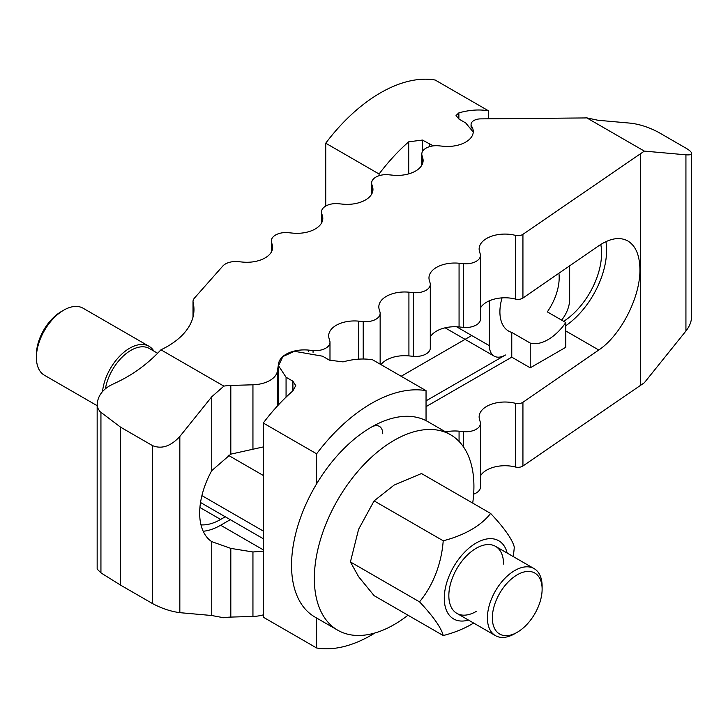 <?xml version="1.0" encoding="UTF-8"?>
<svg xmlns="http://www.w3.org/2000/svg" width="728" height="728" viewBox="0 0 728 728"><rect width="100%" height="100%" fill="white"/><g stroke="black" fill="none" stroke-linecap="round" stroke-linejoin="round"><path stroke-width="1.09" d="M200.983 524.852A56.739 32.76 120 0 0 220.639 519.446L225.252 516.78M563.681 321.321A56.739 32.76 120 0 0 601.583 253.18A56.739 32.76 120 0 0 600.782 244.435M203.185 531.258A63.837 36.855 120 0 0 220.639 525.234L230.276 519.674M263.272 551.141L252.944 551.979L230.812 548.384L211.748 541.641A63.837 36.855 -60 0 1 199.672 513.122A63.837 36.855 -60 0 1 211.748 470.652L230.812 454.145L263.272 446.937M480.453 307.971A25.789 14.888 180 0 1 515.369 299.053A6.452 3.722 0 0 0 522.932 298.043L598.771 245.764C610.064 238.211 619.765 236.618 627.873 240.977C635.726 245.837 639.739 255.346 639.921 269.524C640.385 297.06 620.766 335.426 598.771 350.004L522.932 402.284A6.452 3.722 180 0 1 515.369 403.294A25.789 14.888 0 0 0 479.133 416.907A25.789 14.888 0 0 0 479.497 419.392L480.243 421.967A14.505 8.372 180 0 1 480.453 423.359A14.505 8.372 180 0 1 463.518 431.622L459.068 431.185A25.789 14.888 0 0 0 445.673 431.931M565.793 325.725A63.837 36.855 120 0 0 606.597 250.277A63.837 36.855 120 0 0 605.914 241.632M471.735 335.517L401.146 376.267M193.138 302.493A12.895 7.444 180 0 1 193.02 301.483A12.895 7.444 180 0 1 194.44 298.098L222.768 266.084A14.505 8.372 180 0 1 238.111 261.634L242.561 262.071A25.789 14.888 0 0 0 272.654 247.384A25.789 14.888 0 0 0 272.29 244.899L271.535 242.333A14.505 8.372 180 0 1 271.335 240.932A14.505 8.372 180 0 1 288.261 232.678L292.711 233.115A25.789 14.888 0 0 0 322.804 218.427A25.789 14.888 0 0 0 322.44 215.943L321.694 213.377A14.505 8.372 180 0 1 321.485 211.975A14.505 8.372 180 0 1 338.42 203.722L342.87 204.159A25.789 14.888 0 0 0 372.954 189.471A25.789 14.888 0 0 0 372.599 186.987L371.844 184.421A14.505 8.372 180 0 1 371.644 183.019A14.505 8.372 180 0 1 388.57 174.766L393.02 175.202A25.789 14.888 0 0 0 423.114 160.515A25.789 14.888 0 0 0 422.75 158.031L422.003 155.464A14.505 8.372 180 0 1 421.794 154.063A14.505 8.372 180 0 1 438.72 145.809L443.17 146.246A25.789 14.888 0 0 0 473.264 131.559A25.789 14.888 0 0 0 471.671 126.399A9.673 5.587 180 0 1 471.071 124.461A9.673 5.587 180 0 1 480.589 118.882L584.63 117.945A19.347 11.166 0 0 0 586.741 117.854L598.006 120.266L631.221 123.232C640.34 124.452 649.458 127.491 658.576 132.35L685.931 148.148C689.625 150.305 691.518 152.043 691.6 153.371C691.518 154.636 689.625 155.119 685.931 154.818L644.335 151.106L522.932 234.334A6.452 3.722 180 0 1 515.369 235.353A25.789 14.888 0 0 0 479.133 248.967A25.789 14.888 0 0 0 479.497 251.442L480.243 254.017A14.505 8.372 180 0 1 480.453 255.41A14.505 8.372 180 0 1 463.518 263.673L459.068 263.236A25.789 14.888 0 0 0 428.974 277.923A25.789 14.888 0 0 0 429.338 280.398L430.093 282.974A14.505 8.372 180 0 1 430.294 284.366A14.505 8.372 180 0 1 413.368 292.629L408.918 292.192A25.789 14.888 0 0 0 378.824 306.879A25.789 14.888 0 0 0 379.188 309.354L379.934 311.93A14.505 8.372 180 0 1 380.143 313.322A14.505 8.372 180 0 1 363.217 321.585L358.758 321.148A25.789 14.888 0 0 0 328.674 335.836A25.789 14.888 0 0 0 329.029 338.311L329.784 340.886A14.505 8.372 180 0 1 329.984 342.278A14.505 8.372 180 0 1 313.058 350.541L308.608 350.104A25.789 14.888 0 0 0 278.633 363.381L277.322 371.326A25.789 14.888 180 0 1 252.944 384.794L230.812 385.44A29.02 16.753 0 0 0 223.869 386.131L211.748 396.778L179.834 436.481C170.716 446.319 161.598 449.358 152.48 445.6L120.566 427.172L99.963 411.575L97.88 408.326L97.161 404.24C97.816 396.187 102.33 389.853 110.72 385.221L118.063 381.7C134.052 373.937 148.348 363.299 160.943 349.804A90.272 52.116 0 0 0 193.967 309.509A90.272 52.116 0 0 0 193.138 302.493L193.138 316.525M426.044 406.643L511.766 357.157L511.766 332.414A41.915 24.197 -60 0 1 508.59 331.067A41.915 24.197 -60 0 1 499.909 311.875A41.915 24.197 -60 0 1 502.047 297.87M430.294 336.928A25.789 14.888 180 0 1 459.068 326.945L463.518 327.373A14.505 8.372 0 0 0 480.453 319.119L480.453 255.41M380.981 364.619A25.789 14.888 180 0 1 408.918 355.901L413.368 356.329A14.505 8.372 0 0 0 430.294 348.075L430.294 284.366M426.044 400.855L505.469 355A22.695 13.104 -60 0 1 494.121 356.119A22.695 13.104 -60 0 1 489.425 345.727L489.425 300.764M691.6 153.371L691.6 316.653C691.518 321.521 689.625 326.299 685.931 331.003L644.335 382.755L522.932 465.993L522.932 402.284M640.34 385.057L640.34 153.408M480.453 475.921A25.789 14.888 0 0 1 515.369 467.003A6.452 3.722 0 0 0 522.932 465.993M473.646 494.157A14.505 8.372 0 0 0 480.453 487.068L480.453 423.359M97.161 404.24L97.161 569.087L100.937 572.872L120.566 585.121L152.48 603.548C161.598 608.408 170.716 611.447 179.834 612.667L211.748 615.515L223.869 617.79A29.02 16.753 0 0 1 230.812 617.089L252.944 616.443A25.789 14.888 0 0 0 263.272 614.869M644.335 151.106L586.741 117.854M160.943 349.804L223.869 386.131M120.566 585.121L120.566 427.172M371.335 427.172A16.116 9.309 -60 0 1 382.728 433.761M372.7 359.841A141.86 81.9 120 0 0 343.061 361.889L329.384 360.142L322.55 356.192L294.449 351.305L282.901 356.556L278.515 365.747L286.068 377.25L292.911 381.199L295.741 385.594L292.911 390.845A141.86 81.9 120 0 0 263.272 423.023L316.616 453.817A141.86 81.9 -60 0 1 426.044 390.645L372.7 359.841M374.929 632.987A141.86 81.9 -60 0 1 316.616 647.975L263.272 617.18L263.272 423.023M316.616 647.975L316.616 618.017M316.616 483.838L316.616 453.817M426.044 420.657L426.044 390.645M558.913 273.237A41.915 24.197 -60 0 1 559.186 277.659A41.915 24.197 -60 0 1 547.329 311.875L565.793 322.54A41.915 24.197 -60 0 1 530.23 343.07L511.766 332.414M569.669 265.82L569.669 299.399A22.695 13.104 -60 0 1 561.606 320.129M530.23 343.07L530.23 367.822L565.793 347.283L565.793 322.54M530.23 367.822L511.766 357.157M473.255 132.077L465.711 122.959L458.877 119.01L456.037 115.515L458.877 112.858A141.86 81.9 -60 0 1 488.506 110.82L488.506 118.81M488.506 110.82L435.162 80.025A141.86 81.9 120 0 0 325.735 143.198L379.079 174.001A141.86 81.9 -60 0 1 408.717 141.814L422.395 140.067L433.342 145.864M379.079 174.001L379.079 175.703M325.735 143.198L325.735 206.051M472.709 503.103A112.84 65.147 120 0 0 473.919 486.404A112.84 65.147 120 0 0 450.55 434.752L427.755 421.585A112.84 65.147 120 0 0 340.795 451.815A112.84 65.147 120 0 0 291.546 565.374A112.84 65.147 120 0 0 314.915 617.035L337.71 630.193A112.84 65.147 120 0 0 407.98 615.206M450.55 434.752A112.84 65.147 120 0 0 363.591 464.983A112.84 65.147 120 0 0 314.341 578.542A112.84 65.147 120 0 0 337.71 630.193M476.203 611.447A38.684 22.341 -60 0 1 448.839 595.65A38.684 22.341 -60 0 1 476.203 548.266A38.684 22.341 -60 0 1 503.558 564.064M473.628 623.041A92.993 53.69 180 0 1 443.216 635.553L374.101 595.65L358.595 576.685L350.414 561.943L358.595 529.302L374.101 500.882L394.13 485.085L421.485 473.528L490.599 513.431A92.993 19.656 38.8 0 1 514.287 547.128A92.993 73.346 95.1 0 1 513.195 556.547M443.216 635.553A92.993 19.656 -141.2 0 0 419.519 601.847A92.993 73.346 -84.9 0 0 443.216 540.786A92.993 53.69 0 0 0 490.599 513.431M507.17 553.062A45.136 26.062 120 0 0 476.203 542.997A45.136 26.062 120 0 0 444.517 593.657A45.136 26.062 120 0 0 468.477 620.074M443.216 540.786L374.101 500.882M419.519 601.847L350.414 561.943M517.235 632.286L514.769 633.706A38.684 22.341 120 0 1 495.422 635.626A38.684 22.341 120 0 1 487.414 617.917A38.684 22.341 120 0 1 504.295 578.978A38.684 22.341 120 0 1 534.106 568.614A38.684 22.341 120 0 1 542.123 586.331L542.123 589.18A35.199 20.32 120 0 0 517.235 574.811A35.199 20.32 120 0 0 492.346 617.917A35.199 20.32 120 0 0 517.235 632.286A35.199 20.32 120 0 0 542.123 589.18M157.63 353.271L149.386 348.512A36.946 21.33 120 0 0 123.614 355.755A36.946 21.33 120 0 0 105.414 388.67M153.899 351.114A38.684 22.341 120 0 0 149.022 346.291A38.684 22.341 120 0 0 120.821 355.018A38.684 22.341 120 0 0 102.539 391.5M149.022 346.291L83.101 308.226A38.684 22.341 120 0 0 63.755 310.146A38.684 22.341 120 0 0 36.4 357.53L36.4 354.682A35.199 20.32 120 0 1 61.288 311.566L63.755 310.146M36.4 357.53A38.684 22.341 120 0 0 44.417 375.239L97.161 405.696M199.918 507.48L220.639 519.446M220.639 525.234L263.272 549.849M565.793 330.967L598.771 350.004M522.932 298.043L522.932 234.334M515.369 467.003L515.369 403.294M463.518 446.928L463.518 431.622M459.068 441.45L459.068 431.185M252.944 616.443L252.944 551.979M230.812 617.089L230.812 548.384M211.748 615.515L211.748 541.641M471.671 127.992L471.671 126.399M422.003 164.847L422.003 155.464M422.75 162.999L422.75 158.031M371.844 193.803L371.844 184.421M372.599 191.955L372.599 186.987M321.694 222.759L321.694 213.377M322.44 220.912L322.44 215.943M271.535 251.715L271.535 242.333M272.29 249.868L272.29 244.899M211.748 470.652L211.748 396.778M179.834 612.667L179.834 436.481M230.812 454.145L230.812 385.44M252.944 449.258L252.944 384.794M277.322 406.106L277.322 371.326M278.633 364.164L278.633 363.381M308.608 351.387L308.608 350.104M313.058 352.361L313.058 350.541M358.758 359.15L358.758 321.148M363.217 359.013L363.217 321.585M408.918 355.901L408.918 292.192M413.368 356.329L413.368 292.629M459.068 326.945L459.068 263.236M463.518 327.373L463.518 263.673M515.369 299.053L515.369 235.353M685.931 331.003L685.931 154.818M152.48 603.548L152.48 445.6M100.937 572.872L100.937 412.412M263.272 531.049L201.911 495.622M263.272 475.457L228.101 455.146M292.911 390.845L292.911 381.199M286.068 397.133L286.068 377.25M456.574 326.772L489.425 345.727M458.877 112.858L458.877 119.01M429.238 144.017L429.238 146.747M422.395 140.067L422.395 151.679M408.717 141.814L408.717 173.874M193.02 301.483L193.02 317.008M471.071 124.461L471.071 127.218M421.794 154.063L421.794 165.211M371.644 183.019L371.644 194.167M321.485 211.975L321.485 223.123M271.335 240.932L271.335 252.079M329.984 342.278L329.984 360.46M380.143 313.322L380.143 364.137M200.528 502.502L263.272 538.729M278.515 365.747L278.515 404.814M494.121 356.119L445.099 327.818M534.106 568.614L495.54 546.346M495.422 635.626L456.856 613.358"/></g></svg>
